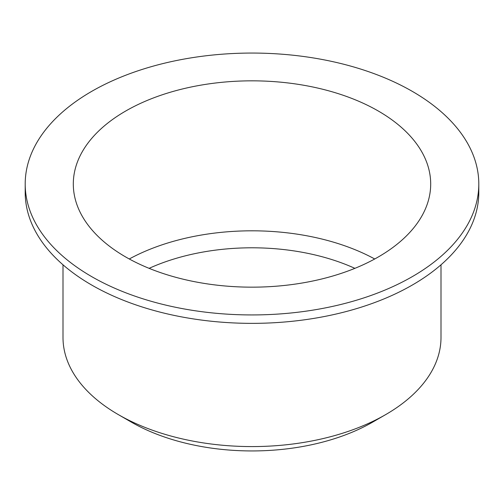 <?xml version="1.0" encoding="UTF-8"?>
<svg xmlns="http://www.w3.org/2000/svg" width="504" height="504" viewBox="0 0 504 504"><rect width="100%" height="100%" fill="white"/><g stroke="black" fill="none" stroke-linecap="round" stroke-linejoin="round"><path stroke-width="0.76" d="M63 264.795L63 337.466A189 109.116 0 0 0 118.352 414.622L131.242 422.062A170.774 98.595 0 0 0 372.758 422.062L385.648 414.622A189 109.116 0 0 0 441 337.466L441 264.795M354.892 268.349A166.503 96.132 0 0 0 149.108 268.349M374.718 258.987A178.693 103.169 0 0 0 129.282 258.987M125.647 256.946A178.693 103.169 0 0 0 320.38 279.31A178.693 103.169 0 0 0 430.693 183.998A178.693 103.169 0 0 0 252 80.835A178.693 103.169 0 0 0 73.307 183.998A178.693 103.169 0 0 0 125.647 256.946M91.627 276.589A226.8 130.939 0 0 0 338.795 304.97A226.8 130.939 0 0 0 478.8 183.998A226.8 130.939 0 0 0 252 53.059A226.8 130.939 0 0 0 25.2 183.998A226.8 130.939 0 0 0 91.627 276.589M25.2 183.998L25.2 192.415A226.8 130.939 0 0 0 91.627 285.006A226.8 130.939 0 0 0 338.795 313.394A226.8 130.939 0 0 0 478.8 192.415L478.8 183.998M131.242 422.062L118.352 414.622A189 109.116 0 0 0 118.358 414.622A189 109.116 0 0 0 385.648 414.622"/></g></svg>
